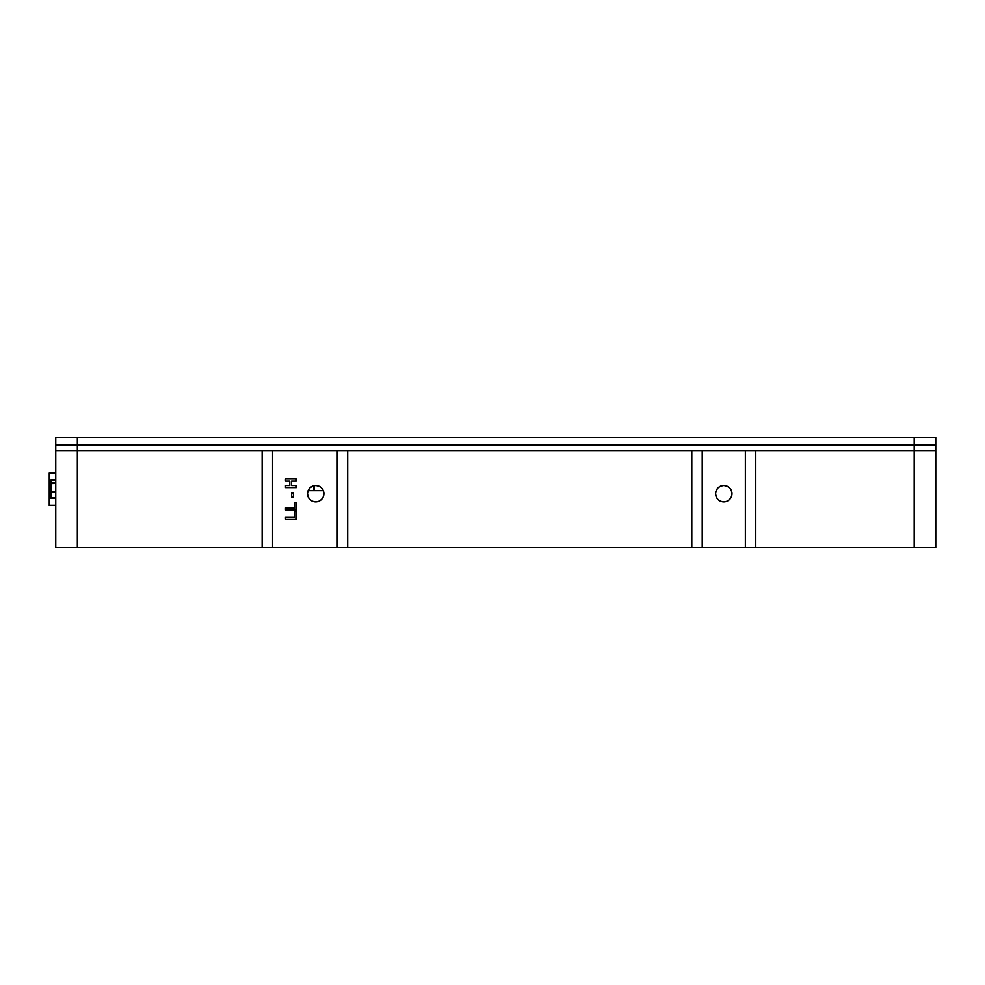 <?xml version="1.0" encoding="UTF-8"?>
<svg xmlns="http://www.w3.org/2000/svg" width="985" height="985" viewBox="0 0 985 985"><rect width="100%" height="100%" fill="white"/><g stroke="black" fill="none" stroke-linecap="round" stroke-linejoin="round"><path stroke-width="1.48" d="M834.8 547.611L806.247 547.611M731.978 493.682A8.2 8.2 0 0 1 723.778 501.882A8.2 8.2 0 0 1 715.578 493.682A8.2 8.2 0 0 1 723.778 485.494A8.2 8.2 0 0 1 731.978 493.682L731.35 490.555L729.577 487.895L726.918 486.11L723.778 485.494L720.638 486.11L717.979 487.895L716.206 490.555L715.578 493.682L716.206 496.822L717.979 499.481L720.638 501.254L723.778 501.882L726.918 501.254L729.577 499.481L731.35 496.822L731.978 493.682M323.905 493.682A8.2 8.2 0 0 1 315.705 501.882A8.2 8.2 0 0 1 307.505 493.682A8.2 8.2 0 0 1 315.705 485.494A8.2 8.2 0 0 1 323.905 493.682L323.277 490.555L321.504 487.895L318.844 486.11L315.705 485.494L312.565 486.11L309.906 487.895L308.133 490.555L307.505 493.682L308.133 496.822L309.906 499.481L312.565 501.254L315.705 501.882L318.844 501.254L321.504 499.481L323.277 496.822L323.905 493.682M767.426 547.611L771.55 547.611M769.359 547.611L766.133 547.611M762.698 547.611L757.059 547.611M773.902 547.611L769.531 547.611M762.772 547.611L761.934 547.611M314.277 490.665L323.326 490.665L314.277 490.665L314.277 485.617L314.277 490.665L308.083 490.665L314.277 490.665M285.515 485.531L285.515 487.6L285.515 485.531L285.515 487.6L296.3 487.6L285.515 487.6L296.3 487.6L296.3 485.531L291.597 485.531L291.597 481.099L296.3 481.099L296.3 479.03L285.515 479.03L285.515 481.099L289.799 481.099L289.799 485.531L285.515 485.531L289.799 485.531M296.3 479.03L285.515 479.03L285.515 481.099L285.515 479.03L296.3 479.03L296.3 481.099L291.597 481.099M291.597 485.531L296.3 485.531L296.3 487.6M294.503 502.399L296.3 502.399L294.503 502.399L294.503 507.928L285.515 507.928L285.515 509.996L285.515 507.928L285.515 509.996L296.3 509.996L285.515 509.996L296.3 509.996L296.3 502.399L296.3 509.996M55.763 450.551L55.763 547.611L77.335 547.611L77.335 450.551L262.145 450.551L262.145 547.611L77.335 547.611L77.335 450.551L272.574 450.551L272.574 547.611L262.145 547.611L262.145 450.551L337.276 450.551L337.276 547.611L272.574 547.611L272.574 450.551L347.693 450.551L347.693 547.611L337.276 547.611L337.276 450.551L691.79 450.551L691.79 547.611L347.693 547.611L347.693 450.551L702.207 450.551L702.207 547.611L691.79 547.611L691.79 450.551L745.35 450.551L745.35 547.611L702.207 547.611L702.207 450.551L755.766 450.551L755.766 547.611L745.35 547.611L745.35 450.551L914.178 450.551L914.178 547.611L755.766 547.611L755.766 450.551L914.178 450.551L914.178 547.611L935.75 547.611L935.75 450.551L914.178 450.551L935.75 450.551L935.75 445.158L914.178 445.158L914.178 450.551L935.75 450.551L935.75 437.389L914.178 437.389L914.178 450.551L745.35 450.551L935.75 450.551L935.75 547.611L55.763 547.611L55.763 450.551L77.335 450.551L77.335 445.158L935.75 445.158L935.75 437.389L914.178 437.389L914.178 445.158L55.763 445.158L55.763 450.551L77.335 450.551L77.335 445.158L935.75 445.158L77.335 445.158L77.335 437.389L55.763 437.389L55.763 450.551M294.503 517.051L285.515 517.051L285.515 519.132L285.515 517.051L294.503 517.051L294.503 511.523L296.3 511.523L296.3 519.132L285.515 519.132L296.3 519.132L296.3 511.523L294.503 511.523M293.395 492.992L291.597 492.992L293.395 492.992L293.395 497.006L291.597 497.006L291.597 492.992L291.597 497.006L293.395 497.006L293.395 492.992L291.597 492.992M291.597 497.006L293.395 497.006M285.515 519.132L296.3 519.132M294.503 507.928L285.515 507.928M285.515 481.099L289.799 481.099M893.961 547.611L863.907 547.611M671.401 547.611L664.715 547.611M640.582 547.611L652.292 547.611M658.916 547.611L634.155 547.611M730.156 547.611L714.297 547.611M710.468 547.611L711.97 547.611M722.608 547.611L720.909 547.611M716.895 547.611L714.987 547.611M629.132 547.611L604.531 547.611M611.254 547.611L622.569 547.611M683.528 547.611L676.843 547.611M702.736 547.611L697.725 547.611M693.169 547.611L694.08 547.611M737.162 547.611L734.281 547.611M739.489 547.611L743.737 547.611M745.386 547.611L743.663 547.611M738.738 547.611L737.543 547.611M749.61 547.611L746.519 547.611M741.299 547.611L739.538 547.611M786.658 547.611L781.745 547.611M843.111 547.611L839.232 547.611M845.512 547.611L843.542 547.611L845.512 547.611M841.953 547.611L843.542 547.611M863.476 547.611L865.064 547.611M902.445 547.611L898.579 547.611M922.071 547.611L923.253 547.611L922.071 547.611M927.119 547.611L923.253 547.611M904.846 547.611L903.491 547.611L904.846 547.611M901.3 547.611L903.491 547.611M922.822 547.611L924.398 547.611M864.104 547.611L861.112 547.611M845.906 547.611L842.914 547.611M313.587 490.665L313.587 485.765M702.207 450.551L337.276 450.551L702.207 450.551M272.574 450.551L77.335 450.551L272.574 450.551M55.763 445.158L77.335 445.158L77.335 437.389L914.178 437.389L55.763 437.389L55.763 445.158L77.335 445.158L55.763 445.158M741.126 437.389L774.666 437.389M764.532 437.389L759.521 437.389M694.881 437.389L685.006 437.389M683.922 437.389L680.413 437.389M691.445 437.389L677.84 437.389M680.241 437.389L683.787 437.389M669.197 437.389L701.652 437.389M692.553 437.389L690.867 437.389M689.451 437.389L690.411 437.389M241.645 437.389L308.071 437.389L241.645 437.389M852.345 437.389L857.91 437.389M854.217 437.389L855.485 437.389M814.484 437.389L853.022 437.389M790.967 437.389L814.632 437.389M798.946 437.389L783.925 437.389M778.298 437.389L777.337 437.389M616.548 437.389L668.778 437.389M651.467 437.389L639.487 437.389M661.871 437.389L651.553 437.389M741.04 437.389L741.976 437.389M705.913 437.389L739.452 437.389L705.913 437.389M581.224 437.389L617.349 437.389M549.593 437.389L547.155 437.389M551.834 437.389L586.137 437.389M858.785 437.389L858.009 437.389M808.673 437.389L815.371 437.389M615.982 437.389L617.41 437.389M233.876 437.389L220.074 437.389L233.876 437.389M890.009 437.389L890.723 437.389M877.561 437.389L873.978 437.389M860.656 437.389L899.182 437.389M896.596 437.389L904.07 437.389M900.388 437.389L901.644 437.389M892.669 437.389L890.502 437.389M888.839 437.389L887.904 437.389M886.217 437.389L884.456 437.389M885.059 437.389L881.304 437.389M706.171 437.389L704.546 437.389M704.213 437.389L705.863 437.389M50.937 480.249L55.763 480.249L50.937 480.249A0.862 0.825 180 0 0 50.075 481.074L50.075 483.61A0.862 0.825 0 0 1 50.937 482.798L50.937 480.249L50.937 483.438L55.763 483.438L50.075 483.61L50.075 491.7L50.937 491.515L50.937 483.438L50.937 492.34L55.763 492.34L50.937 492.34A0.862 0.64 180 0 1 50.075 491.7L50.321 497.819L55.763 498.065M55.763 482.798L50.937 482.798L55.763 482.798M55.763 491.515L50.937 491.515L55.763 491.515M55.763 497.881L50.937 497.881L50.937 492.34L50.937 498.102L50.075 497.24A0.862 0.64 0 0 0 50.937 497.881L55.763 497.881M55.763 498.102L50.937 498.102L50.075 497.24L50.075 481.074M50.075 490.961L50.075 491.774M55.763 472.985L49.25 472.985L49.25 481.603L50.075 481.603L49.25 481.603L49.25 483.303L50.075 483.303L49.25 483.303L49.25 472.985L55.763 472.985M55.763 498.398L49.25 498.398L49.25 483.303L49.25 505.33L55.763 505.33L49.25 505.33L49.25 498.398L55.763 498.398M55.763 480.212L50.937 480.212"/></g></svg>
